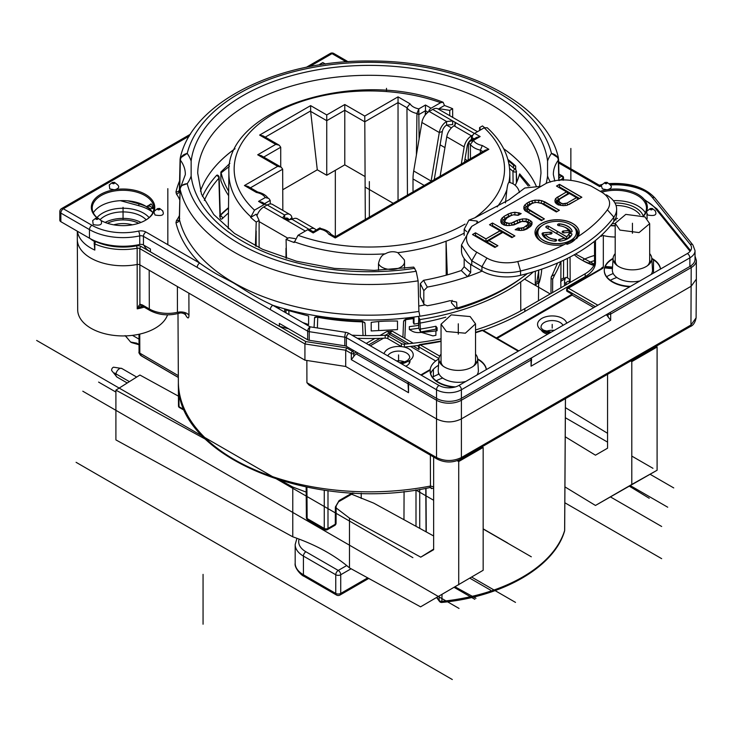 <?xml version="1.0" encoding="UTF-8"?>
<svg xmlns="http://www.w3.org/2000/svg" width="733" height="733" viewBox="0 0 733 733"><rect width="100%" height="100%" fill="white"/><g stroke="black" fill="none" stroke-linecap="round" stroke-linejoin="round"><path stroke-width="1.1" d="M534.32 202.702L536.776 202.381L541.605 203.444L556.374 211.965L559.38 210.234L541.724 200.622L534.916 200.155L528.988 201.923L524.965 204.8L523.921 206.504L523.829 208.758L524.727 210.435L541.385 220.624L544.381 218.892L528.209 208.978L527.778 207.576L528.319 206.165L531.846 203.582L534.32 202.702M542.145 220.184L528.63 212.387L527.027 210.811L526.523 209.143L528.236 206.394M525.57 211.177L525.149 208.218L527.943 205.121L532.525 202.977L536.437 202.427M537.106 202.418L543.822 203.847L557.135 211.525M471.777 226.341C463.348 236.851 465.006 245.463 476.752 252.189L486.904 258.053A28.147 16.254 0 0 0 517.8 261.525A168.883 97.498 0 0 0 564.135 244.602A22.1 12.763 180 0 1 534.989 232.498A22.1 12.763 180 0 1 557.098 219.744A22.1 12.763 180 0 1 579.198 232.498A22.1 12.763 180 0 1 578.044 236.567A168.883 97.498 0 0 0 607.364 209.812A28.147 16.254 0 0 0 601.353 191.982L591.201 186.118C574.15 178.971 559.224 178.018 546.415 183.25L471.777 226.341L461.478 245.014L471.777 260.811L481.929 266.675A35.184 20.313 0 0 0 520.549 271.008A175.92 101.566 0 0 0 613.842 217.142A35.184 20.313 0 0 0 616.627 209.217A35.184 20.313 0 0 0 606.328 194.85M489.497 224.729L499.979 230.776L485.988 238.857L475.506 232.801L472.51 234.533L494.894 247.461L497.899 245.729L488.847 240.506L502.838 232.425L511.891 237.648L514.887 235.916L492.503 222.997L489.497 224.729M558.134 204.901L563.466 205.671L566.893 205.341L581.865 197.25L559.481 184.322L556.475 186.054L566.481 191.835L555.458 198.744L554.89 200.723L555.302 202.693L558.134 204.901M519.596 228.247L518.149 227.99L515.152 229.722L520.485 230.492L523.912 230.162L526.89 228.998L530.912 226.121L531.956 224.417L532.048 222.163L528.74 219.671L526.331 218.865L522.427 218.92L517.003 220.404L511.524 223.015L509.069 223.327L505.211 222.255L504.78 220.853L506.851 218.003L510.855 215.694L513.329 214.815L518.185 215.319L521.181 213.587L514.896 212.258L510.974 212.882L503.992 216.354L500.923 219.781L500.831 222.035L501.739 223.712L504.121 225.086L507.025 225.608L513.879 224.949L521.832 221.458L526.212 221.678L528.099 223.345L527.549 224.756L523.527 227.633L519.596 228.247L519.44 230.419M499.979 230.776L501.72 232.352L485.988 241.441L475.506 235.394L474.746 235.834M495.655 247.021L487.106 242.082L488.847 240.506M491.742 226.021L492.503 225.581L512.651 237.217M489.626 224.793L492.503 223.134L492.503 225.581M492.503 222.997L514.768 235.989M497.771 245.802L488.847 240.653M472.629 234.606L475.506 232.947L475.506 235.394M475.506 232.801L485.988 239.004L485.988 241.441M485.988 238.857L499.979 230.922M524.013 209.107L525.057 210.243M523.829 208.768L523.921 206.651L525.149 208.218M523.921 206.504L524.965 204.947L526.074 206.706M524.965 204.8L526.99 203.224L527.943 205.121M526.99 203.078L528.988 202.07L529.776 204.058M528.988 201.923L531.966 200.906L532.525 202.977M531.966 200.76L534.916 200.301L535.145 202.445M534.916 200.155L538.819 200.246L538.645 202.39M538.819 200.1L541.724 200.769L541.192 202.858M541.724 200.622L544.61 201.85L543.822 203.847M544.61 201.712L559.252 210.307M544.253 218.965L529.611 210.508L528.63 212.387M529.611 210.371L528.209 209.125L527.027 210.811M528.209 208.978L527.778 207.723L526.523 209.143M556.475 203.948L556.631 200.595L568.222 193.411L566.481 191.973L557.483 197.168L558.436 199.064M559.481 184.322L559.481 186.906L558.72 187.346M559.481 186.906L579.629 198.542M558.821 200.136L557.593 201.502L557.538 202.968L561.002 205.506M568.982 204.525L578.227 199.184L576.486 197.608L566.994 203.087L576.486 197.754M566.994 203.087L563.063 203.71L561.13 203.169L558.775 201.236L559.847 198.964L569.339 193.485L576.486 197.608M565.015 203.682L566.994 203.233L567.654 205.048M563.063 203.71L565.015 203.829L565.262 205.506M561.13 203.169L563.063 203.847L562.843 205.634M559.7 202.345L561.13 203.316L560.406 205.341M558.775 201.236L559.7 202.491L558.683 204.342M558.775 201.373L557.538 202.968M558.812 200.256L557.593 201.502M554.936 200.915L556.136 202.317M554.908 200.805L555.458 198.89L556.631 200.595M555.458 198.744L557.483 197.021M581.745 197.324L559.481 184.469L556.604 186.127M518.149 227.99L521.548 228.366L521.841 230.364M515.317 229.768L518.149 228.137L518.488 230.354M524.416 221.183L527.98 221.824L530.811 223.931L530.115 226.873M522.611 230.29L527.531 227.908L528.713 226.589L529.391 224.839L527.888 223.098M502.371 224.078L502.151 221.485L504.945 218.388L508.784 216.18L513.292 214.833M513.384 214.815L518.561 215.099M505.239 219.671L503.525 222.42L504.066 224.179L506.045 225.324L508.647 225.59M509.554 225.572L514.768 224.271L520.009 221.751L523.948 221.183M521.548 228.22L523.527 227.78L524.26 229.796M523.527 227.633L526.523 226.048L527.531 227.908M526.523 225.901L527.549 224.903L528.713 226.589M527.549 224.756L528.099 223.492L529.391 224.839M501.015 222.374L502.068 223.51M500.841 222.044L500.923 219.918L502.151 221.485M500.923 219.781L501.977 218.214L503.076 219.982M501.977 218.077L503.992 216.501L504.945 218.388M503.992 216.354L507.996 214.192L508.784 216.18M507.996 214.045L510.974 213.019L511.497 215.117M510.974 212.882L514.896 212.405L514.923 214.577M514.896 212.258L518.781 212.918L518.323 215.016M518.781 212.772L521.026 213.669M504.78 220.853L503.525 222.42M504.78 220.999L505.211 222.401L504.066 224.179M505.211 222.255L506.64 223.226L506.045 225.324M506.64 223.079L509.069 223.473L509.096 225.581M509.069 223.327L511.524 223.153L511.991 225.26M511.524 223.015L513.998 222.273L514.768 224.271M513.998 222.136L517.003 220.541L517.764 222.539M517.003 220.404L519.477 219.662L520.009 221.751M519.477 219.524L522.427 219.057L522.656 221.201M522.427 218.92L526.331 219.002L526.01 221.155M526.331 218.865L528.74 219.818L527.98 221.824M528.74 219.671L530.646 220.917L529.657 222.795M530.646 220.77L532.039 222.301M532.039 222.319L530.811 223.931M531.7 224.829L530.729 225.865M564.135 244.602L577.082 238.106L578.044 236.567M579.198 232.572A22.1 12.763 0 0 0 572.72 223.62A22.1 12.763 0 0 0 548.696 220.844A22.1 12.763 0 0 0 534.989 232.572M542.099 225.526A21.092 12.177 0 0 0 537.078 237.923M576.651 238.637A21.092 12.177 0 0 0 572.088 225.526M538.801 229.026L538.581 229.301A20.277 11.71 0 0 0 541.339 241.45M566.875 244.336A20.277 11.71 0 0 0 575.607 229.301L575.396 229.026M537.83 232.572A19.26 11.123 0 0 0 537.83 232.645A19.26 11.123 0 0 0 543.474 240.506A19.26 11.123 0 0 0 564.465 242.925A19.26 11.123 0 0 0 576.358 232.645A19.26 11.123 0 0 0 576.358 232.572M570.714 224.637A19.26 11.123 0 0 0 549.723 222.227A19.26 11.123 0 0 0 537.83 232.498A19.26 11.123 0 0 0 543.474 240.369A19.26 11.123 0 0 0 564.465 242.779A19.26 11.123 0 0 0 576.358 232.498A19.26 11.123 0 0 0 570.714 224.637M564.309 237.996A11.948 6.899 0 0 1 559.774 239.224A1.631 0.944 0 0 0 558.509 240.14A1.631 0.944 0 0 0 560.507 241.056A15.21 8.778 0 0 0 571.914 234.478A1.631 0.944 0 0 0 571.96 234.267A1.631 0.944 0 0 0 570.512 233.323A1.631 0.944 0 0 0 568.735 234.047A11.948 6.899 0 0 1 566.618 236.667L548.65 226.295A1.631 0.944 0 0 0 546.873 226.094A1.631 0.944 0 0 0 545.865 226.964A1.631 0.944 0 0 0 546.342 227.624L564.309 237.996L565.812 239.618A12.965 7.486 0 0 1 565.088 239.975M559.471 223.831A1.631 0.944 0 0 0 557.584 224.765A1.631 0.944 0 0 0 558.967 225.691A11.948 6.899 0 0 1 568.524 230.501L563.558 230.959A1.631 0.944 0 0 0 562.184 231.885A1.631 0.944 0 0 0 564.071 232.819L570.76 232.205A1.631 0.944 0 0 0 572.134 231.28A1.631 0.944 0 0 0 572.116 231.133A15.21 8.778 0 0 0 559.471 223.831L559.471 223.977A1.631 0.944 0 0 0 557.593 224.829M555.229 239.315A11.948 6.899 0 0 1 545.664 234.505L550.63 234.047A1.631 0.944 0 0 0 552.004 233.121A1.631 0.944 0 0 0 550.116 232.187L543.428 232.801A1.631 0.944 0 0 0 542.053 233.726A1.631 0.944 0 0 0 542.072 233.873A15.21 8.778 0 0 0 554.716 241.175A1.631 0.944 0 0 0 556.604 240.241A1.631 0.944 0 0 0 555.229 239.315L555.092 241.184M461.478 245.014L461.478 250.759A35.184 20.313 0 0 0 471.777 265.117L481.929 270.981A35.184 20.313 0 0 0 520.549 275.315A175.92 101.566 0 0 0 613.842 221.458A35.184 20.313 0 0 0 616.627 213.523L616.627 209.217M541.339 186.255L524.81 188.005L509.114 199.761L474.782 217.82L468.909 220.166L476.963 221.018L477.889 222.126L477.375 223.107M464.172 235.421L464.172 229.292L468.909 220.166M464.172 258.547L464.172 266.748L461.277 270.532A179.438 103.6 180 0 1 423.546 280.318L427.302 287.089A191.753 110.71 0 0 0 467.562 276.643A191.753 110.71 0 0 0 482.131 271.091M427.302 287.089L423.811 290.689L423.811 303.398L424.095 304.525L427.302 305.762A191.753 110.71 0 0 0 449.998 300.677L456.613 302.069L457.062 309.079A191.753 110.71 0 0 0 527.009 273.647M424.077 304.497L420.311 296.801L420.311 283.653L423.546 280.318M533.477 271.787A195.335 112.781 180 0 1 419.872 319.57L418.406 316.418M424.462 305.029A172.539 99.615 180 0 1 418.763 306.073M457.062 309.079L451.372 302.775L452.124 300.356M464.172 266.748L470.678 272.566L470.678 264.448M470.678 272.566L467.562 276.643L461.277 270.532M476.963 221.018L476.917 223.373M520.705 281.93L520.778 310.874M538.682 270.147L538.782 281.939L538.095 281.903L538.828 282.498M539.259 282.517L538.782 281.939L539.259 282.517A172.539 99.615 0 0 0 541.751 269.121M516.774 182.077L516.289 171.879A2.639 0.907 -105.1 0 0 515.491 168.902M515.272 168.544L516.545 171.806M508.995 164.192A171.522 99.028 180 0 1 513.521 168.049A3.518 2.034 180 0 0 515.693 168.929L515.693 166.061A172.539 99.615 0 0 0 507.905 159.455M526.807 170.542A172.539 99.615 0 0 0 503.699 148.772M279.355 309.06L278.742 307.154M314.063 327.449L314.567 318.058A2.639 1.952 38.9 0 1 314.851 317.178M317.371 327.963L317.756 317.307A169.928 98.103 0 0 0 362.459 321.851A2.639 1.539 177.6 0 1 364.979 323.189L362.349 321.228A172.539 99.615 0 0 1 316.968 316.601L314.796 317.252L314.439 318.204M365.529 335.604L364.979 323.171M402.912 337.308L403.581 321.402L406.174 319.011A172.539 99.615 0 0 0 414.008 317.911L414.008 324.087A172.539 99.615 0 0 0 418.589 323.335M419.908 323.106A172.539 99.615 0 0 0 445.801 317.169M515.217 185.348A52.776 39.051 -38.9 0 0 519.312 174.94A8.09 5.992 141.1 0 1 519.688 173.886L529.803 185.806M284.688 312.139L284.688 309.564L308.602 315.996L308.602 324.572L302.665 322.52M371.2 330.95L371.2 322.373C378.686 321.32 387.445 320.88 397.488 321.045L397.488 329.621L371.2 330.95M404.827 338.408L405.624 319.68A169.928 98.103 0 0 0 413.33 318.589L413.32 322.612A169.882 98.085 0 0 0 414.008 322.502M362.45 321.228L363.027 335.567M278.503 307.081L278.558 308.602M228.458 212.991A169.46 97.837 0 0 0 222.566 218.452C221.054 219.772 220.193 219.259 219.992 216.913L218.865 178.266A2.639 1.576 -1.7 0 0 219.158 177.478A2.639 2.639 0 0 0 217.518 175.132A2.639 1.237 112 0 0 216.666 175.315L217.518 175.132M513.1 183.846L512.944 171.366L515.162 168.425M535.31 271.228L535.282 283.167C535.356 285.485 535.667 285.888 536.226 284.367A2.639 2.126 17 0 1 536.263 284.028M413.32 322.612L414.008 324.087M419.872 319.57L420.504 331.912A197.635 114.101 0 0 0 435.915 329.126L435.906 326.24L437.097 327.862L437.097 330.739L435.906 329.117M418.781 328.201L418.745 317.151L418.543 325.37A190.992 110.271 0 0 1 409.326 326.643L409.326 329.52A190.992 110.271 0 0 0 418.781 328.201L420.504 331.912M420.504 329.035A200.054 115.502 0 0 0 435.906 326.24M409.326 329.52L412.074 331.105A8.796 5.076 0 0 0 419.349 332.562A162.726 93.952 0 0 0 437.097 330.739M419.899 316.225A195.271 112.735 0 0 0 527.394 273.546M600.226 191.331A31.711 18.307 180 0 1 606.832 189.746A31.711 18.307 180 0 1 608.051 189.554A31.711 18.307 180 0 1 638.067 194.382A31.711 18.307 180 0 1 646.433 211.718L647.596 215.007C654.899 216.345 657.382 214.906 655.064 210.701M647.138 211.003L646.103 212.423A31.711 18.307 180 0 1 643.492 216.098M615.198 225.636A31.711 18.307 180 0 1 610.754 225.416M606.081 182.508L605.11 183.488C606.53 184.056 607.181 183.681 607.052 182.37L604.982 182.462L601.839 184.918A5.278 3.042 0 0 0 601.262 185.495L602.352 188.885L606.832 189.746M608.051 189.554C611.688 188.262 612.284 186.603 609.819 184.579M650.354 209.611C651.774 210.179 652.425 209.803 652.297 208.493L650.354 209.611L650.226 208.584L652.233 208.447L655.485 210.976M441.046 354.149A19.351 11.169 0 0 0 438.948 358.813A19.351 11.169 0 0 0 444.61 367.123A19.351 11.169 0 0 0 466.023 369.469A19.351 11.169 0 0 0 477.623 358.813A19.351 11.169 0 0 0 475.534 354.149M615.198 253.609A19.351 11.169 0 0 0 613.1 258.263A19.351 11.169 0 0 0 618.753 266.583A19.351 11.169 0 0 0 640.175 268.919A19.351 11.169 0 0 0 651.774 258.263A19.351 11.169 0 0 0 649.676 253.609M438.948 358.813L438.215 370.284A20.084 11.6 0 0 0 444.088 378.915A20.084 11.6 0 0 0 465.767 381.481M476.936 375.03A20.084 11.6 0 0 0 478.365 370.284L477.623 358.813M613.1 258.263L612.367 269.744A20.084 11.6 0 0 0 618.231 278.375A20.084 11.6 0 0 0 639.918 280.931M651.087 274.49A20.084 11.6 0 0 0 652.517 269.744L651.774 258.263M601.729 192.202A30.832 17.803 180 0 1 637.453 195.5A30.832 17.803 180 0 1 646.46 207.43A30.832 17.803 180 0 1 643.272 215.988M613.365 200.668A31.519 18.197 180 0 1 637.939 205.955A31.519 18.197 180 0 1 645.388 212.79M475.534 329.997A219.9 126.956 0 0 0 524.837 308.593L585.191 273.748A35.184 20.313 0 0 0 595.489 259.39L595.489 240.47M351.977 335.192A202.308 116.804 0 0 0 385.191 335.265A3.518 2.034 180 0 1 387.949 335.851L401.345 343.585A3.518 2.034 0 0 0 404.396 344.153A219.9 126.956 0 0 0 441.046 338.838M143.934 245.243A24.629 14.22 0 0 0 150.421 251.859L279.365 326.304L279.365 323.427L307.668 339.773A3.518 2.034 180 0 0 309.244 340.295L344.803 345.793L344.803 337.18A3.518 2.034 180 0 1 346.379 337.702L436.52 389.745A17.592 10.152 0 0 0 461.396 389.745L689.872 257.842A17.592 10.152 0 0 0 695.031 250.659L692.923 245.014L655.055 198.121A3.518 2.602 -38.9 0 0 652.315 197.461A40.462 23.364 0 0 0 609.462 184.24M695.031 250.659L695.031 259.271A17.592 10.152 0 0 1 689.872 266.455L461.396 398.367A17.592 10.152 0 0 1 436.52 398.367L346.379 346.324A3.518 2.034 0 0 0 344.803 345.793M646.918 214.522L647.147 218.15A31.519 18.197 180 0 1 647.166 218.553M615.198 237.016A31.519 18.197 180 0 1 601.619 235.119M477.632 358.895A28.166 16.263 180 0 1 478.2 359.216A28.166 16.263 180 0 1 486.382 369.579M455.477 386.896A28.166 16.263 180 0 1 438.38 382.214A28.166 16.263 180 0 1 430.124 370.715A28.166 16.263 180 0 1 438.948 358.895M651.784 258.355A28.166 16.263 180 0 1 652.352 258.676A28.166 16.263 180 0 1 660.534 269.029M630.472 286.392A28.166 16.263 180 0 1 612.522 281.664A28.166 16.263 180 0 1 604.276 270.175A28.166 16.263 180 0 1 613.1 258.355M606.118 182.416L607.052 182.37M604.982 182.462L605.11 183.488M600.877 186.246L600.006 186.466A43.98 25.389 0 0 0 599.585 186.567L558.693 162.955M601.262 185.495A3.518 1.017 -102.4 0 0 600.51 184.936L599.255 185.22L598.769 186.1A40.462 23.364 0 0 1 601.262 185.495M600.052 185.77A3.518 1.017 -102.4 0 0 600.006 186.466M558.665 161.755L599.255 185.22M96.994 217.765A31.711 18.307 180 0 1 114.238 189.746A31.711 18.307 180 0 1 115.457 189.554A31.711 18.307 180 0 1 145.473 194.382A31.711 18.307 180 0 1 153.838 211.718L155.002 215.007C162.305 216.345 164.788 214.906 162.469 210.701M154.544 211.003L153.509 212.423A31.711 18.307 180 0 1 146.563 219.616A31.711 18.307 180 0 1 101.09 220.541M93.201 224.564C100.091 225.984 102.712 224.637 101.072 220.532L97.901 218.058C98.02 219.359 97.379 219.735 95.959 219.176L95.821 218.141L92.679 220.606L93.201 224.564M109.254 184.918L109.758 188.885L114.238 189.746M115.457 189.554C119.094 188.262 119.69 186.603 117.225 184.579M112.516 183.488C113.936 184.056 114.586 183.681 114.458 182.37L112.516 183.488L112.387 182.462L114.385 182.325L117.665 184.863M159.629 208.447L162.891 210.976M319.845 64.852L319.845 64.266L320.633 64.724M325.397 64.028L322.822 62.543L319.845 64.266M97.196 217.783A30.832 17.803 180 0 1 92.239 207.43A30.832 17.803 180 0 1 111.782 191.515A30.832 17.803 180 0 1 144.85 195.5A30.832 17.803 180 0 1 153.866 207.43A30.832 17.803 180 0 1 146.233 219.827M93.311 212.79A31.519 18.197 180 0 1 145.345 205.955A31.519 18.197 180 0 1 146.627 206.743L150.851 203.966C151.612 203.829 152.336 205.322 153.023 208.456L150.402 208.777L148.13 207.796A31.519 18.197 180 0 1 152.794 212.79M138.931 203.096A1.759 0.614 -74.7 0 0 138.849 203.847A36.943 21.33 0 0 1 146.398 206.596L149.138 206.101A3.518 0.742 38.8 0 1 153.023 208.456M60.857 221.696A3.518 2.034 180 0 1 59.822 220.257L59.822 211.635A3.518 2.034 0 0 0 60.857 213.074L60.857 221.696L89.463 238.216A47.498 27.423 0 0 0 139.728 244.501L139.728 235.879A3.518 2.034 180 0 1 143.448 236.347L307.668 331.151A3.518 2.034 0 0 0 309.244 331.673L309.244 340.295M142.33 306.247A3.518 2.73 -90 0 1 139.893 304.186L139.838 248.624A1.759 1.017 -60 0 1 141.084 246.471L150.421 251.859L150.421 248.982L143.448 244.959A3.518 2.034 0 0 0 139.728 244.501M189.389 135.999L63.34 208.768L91.955 225.288A43.98 25.389 0 0 0 138.491 231.106A7.037 4.059 180 0 1 145.94 232.031L199.678 263.065C217.206 275.571 222.859 276.982 233.8 283.112C246.37 290.754 253.499 296.379 272.823 305.285A195.207 112.699 0 0 0 419.881 316.189L418.9 311.415L418.112 280.84A191.038 110.298 180 0 1 180.116 189.343C180.584 185.916 182.948 184.029 187.217 183.681L181.216 185.724L185.33 174.637A62.278 35.954 180 0 0 180.364 160.124C180.804 156.615 183.094 154.379 187.217 153.417A69.314 40.022 180 0 1 191.139 161.058L191.139 176.039A69.314 40.022 180 0 1 187.217 183.681A184.01 106.239 180 0 0 416.17 271.283L418.112 280.84M179.503 215.291A58.118 33.553 180 0 1 176.47 220.541L175.966 222.695A3.518 2.85 166.6 0 0 179.448 219.598L180.116 189.343A3.518 2.034 1.3 0 1 180.08 189.032L179.292 219.772M270.33 309.601A3.518 2.034 120 0 1 272.823 305.285L310.151 326.845A3.518 2.034 120 0 0 307.668 331.151L307.668 339.773M601.555 236.328L601.564 235.293A1.759 1.439 0 0 1 601.564 235.165A1.759 1.759 0 0 0 601.564 235.293L601.564 236.264M496.369 337.959L572.106 294.226L567.131 291.358A1.759 1.017 180 0 1 566.618 290.635L566.618 289.636A1.759 1.017 0 0 0 567.131 290.35A1.759 1.017 -60 0 1 568.377 288.197A1.759 1.017 -120 0 0 567.498 288.106A1.759 1.759 0 0 0 566.618 289.636M404.002 347.048A3.518 2.034 180 0 0 404.396 347.03A219.9 126.956 0 0 0 417.269 345.6A219.9 126.956 0 0 0 418.69 345.417M483.139 330.326A219.9 126.956 0 0 0 524.837 311.461L585.191 276.625A35.184 20.313 0 0 0 595.489 262.258L595.489 259.39M562.999 180.181L562.999 178.376A1.759 1.017 0 0 0 563.512 177.652A1.759 1.759 0 0 0 562.632 176.131A1.759 1.017 120 0 0 561.753 176.213L558.949 174.601L561.753 176.213L559.022 177.798M346.242 61.847L332.031 53.637A3.518 2.034 -60 0 1 333.79 53.463A3.518 3.518 0 0 0 330.271 53.463A3.518 2.034 60 0 1 332.031 53.637L309.463 66.676M91.955 225.288A3.518 2.034 120 0 0 89.463 229.594L60.857 213.074A3.518 2.034 -60 0 1 63.34 208.768A3.518 2.034 -120 0 0 61.581 208.593A3.518 3.518 0 0 0 59.822 211.635M150.402 208.777L146.838 206.715L147.489 205.9M152.207 211.901A36.943 21.33 0 0 0 138.849 205.716L120.414 200.686M132.471 335.366L139.004 339.132M139.023 344.483L136.75 343.181L130.575 342.018L125.526 335.897M139.023 344.895L138.07 344.345A12.754 7.367 -60 0 1 136.75 343.181M132.27 342.797A14.513 8.384 -60 0 1 132.132 342.76A14.513 8.384 -60 0 1 130.575 342.018M77.441 231.271A45.739 26.406 180 0 0 94.823 250.081L94.154 243.109A1.759 1.017 0 0 0 94.823 243.906A1.759 0.889 -65.6 0 1 95.913 241.67L95.913 241.67A1.759 1.017 -120 0 0 95.033 241.588L95.657 241.221M353.801 350.603L352.555 351.327A1.759 1.017 120 0 0 351.309 353.48A1.759 1.017 0 0 0 353.801 353.48A1.759 1.017 -120 0 0 352.555 351.327L346.627 347.9L305.844 341.587L304.928 343.942L304.928 360.169L345.71 366.482L436.52 418.909L436.52 457.529C444.812 461.469 453.104 461.469 461.396 457.529A3.518 2.034 60 0 1 460.672 459.124L690.22 326.597A3.518 2.034 60 0 0 690.944 325.003L696.103 317.856C695.15 322.593 693.189 325.507 690.22 326.597M305.844 341.587L279.365 326.304A202.308 116.804 0 0 0 288.674 328.805M357.347 338.289A202.308 116.804 0 0 0 374.856 338.454A202.308 116.804 0 0 0 385.191 338.133A3.518 2.034 0 0 1 387.949 338.719L401.345 346.462L401.345 343.585M346.627 347.9L345.71 350.246L345.71 366.482M142.385 306.247L143.1 306.541A3.518 2.034 -60 0 1 142.367 304.937L139.893 304.186L137.218 308.84L137.163 264.485A2.639 1.521 0 0 1 139.838 264.851L304.928 360.169M306.916 382.699L436.52 457.529A3.518 2.034 120 0 0 437.253 459.124L309.097 385.137L306.916 382.699L306.852 360.462M184.991 313.825C187.492 318.718 188.812 319.221 188.958 315.337L188.885 293.173M178.495 405.99A190.864 110.197 180 0 1 178.486 404.891L178.495 406.009A1.759 1.759 0 0 0 179.374 407.493A1.759 1.017 -60 0 1 179.017 406.687A1.759 1.008 179.7 0 1 178.495 405.99A1.759 1.439 178.7 0 0 178.495 406.009L178.376 382.947A190.992 110.271 0 0 0 430.463 486.043L429.859 487.592C313.541 512.926 175.618 456.842 178.376 383.002L178.376 382.947M368.745 578.438L340.011 595.031A3.518 2.034 -120 0 0 340.735 593.428L340.735 574.754A3.518 2.034 -120 0 0 338.252 570.439A3.518 2.034 120 0 0 335.76 574.754A3.518 2.034 0 0 0 340.735 574.754L351.098 568.771M367.691 577.861L340.735 593.428A3.518 2.034 180 0 1 335.76 593.428A3.518 2.034 120 0 0 336.493 595.031L304.149 576.358A3.518 2.034 -60 0 1 303.416 574.754L303.416 556.081L335.76 574.754L335.76 593.428L303.416 574.754A28.147 16.254 180 0 1 295.179 563.265L295.179 544.592A28.147 16.254 0 0 0 303.416 556.081A3.518 2.034 -60 0 1 305.908 551.766L338.252 570.439L346.709 565.555M327.99 490.679L327.99 528.438L335.293 524.223A2.639 1.521 60 0 1 334.752 525.414A2.639 2.639 0 0 0 336.071 523.142A2.639 1.53 -179.8 0 1 335.293 524.223L335.366 507.016L339.113 500.566L352.426 492.878M564.676 530.289A2.639 1.521 -179.7 0 1 564.63 530.555A2.639 2.117 17.2 0 1 564.557 531.058A2.639 2.639 0 0 0 564.676 530.289L565.464 398.624M564.557 531.058C554.249 566.994 502.939 596.607 441.852 602.444L442.026 594.436M565.427 398.651L564.63 530.555A151.612 87.529 180 0 1 442.045 601.326A2.639 1.53 179.8 0 1 439.149 600.419A2.639 1.979 143.7 0 0 439.461 601.381A2.639 2.639 0 0 0 441.852 602.444M433.643 457.181L433.643 549.713L420.751 557.162L349.476 518.112L349.476 567.883L420.568 606.832L483.157 570.283L483.157 447.432L458.95 461.396L482.662 447.442L482.662 446.434M433.405 376.725L433.386 369.304M433.643 488.169L431.352 488.609L430.601 487.592M405.752 366.234A11.435 6.606 0 0 0 410.013 361.094A11.435 6.606 0 0 0 409.93 360.269M430.637 373.803A28.166 16.263 180 0 1 438.536 365.3M406.256 343.979L390.038 334.615A190.992 110.271 0 0 1 389.663 334.642L387.748 335.741M383.487 338.206L370.348 345.793M357.906 352.976L356.284 353.911A5.278 3.051 -60 0 0 353.801 356.44L351.309 359.656L408.528 392.686L408.015 383.359A1.759 1.017 0 0 0 408.528 384.074A1.759 1.017 -60 0 1 409.106 382.534M435.723 360.993L410.471 346.407M656.823 345.875L656.823 347.149L631.8 361.332L630.948 360.819M631.8 360.324L631.8 361.332M631.791 361.626L657.098 347.011L657.098 470.256L631.791 484.467L631.791 361.626L630.701 360.966M657.098 470.256L595.462 505.458L631.791 484.467M607.565 433.295L565.409 407.649M607.565 374.316L607.565 448.193L595.462 455.184L565.235 436.795M564.932 486.886L595.462 505.458M477.659 359.344A28.166 16.263 180 0 1 478.2 359.646A28.166 16.263 180 0 1 486.327 369.606M454.203 387.235A28.166 16.263 180 0 1 438.38 382.644A28.166 16.263 180 0 1 430.124 371.145A28.166 16.263 180 0 1 430.179 370.138L430.5 373.344M530.49 358.474A1.759 1.017 60 0 1 531.058 360.013A1.759 1.017 0 0 0 531.572 359.298L531.058 366.188L610.671 320.229L608.179 317.013L607.813 313.834M483.304 330.409A1.759 1.759 0 0 0 481.856 330.271A1.759 0.724 71.3 0 1 482.424 330.501A1.759 1.017 -60 0 1 483.304 330.409L518.762 350.887M438.975 358.556L418.964 347.011L418.964 349.449L418.451 346.288A1.759 1.017 0 0 0 418.964 347.011A1.759 1.017 -60 0 1 420.211 344.849L419.972 344.547A1.759 1.759 0 0 0 418.451 346.288L417.269 345.6M389.663 334.642L389.663 332.773L386.905 331.49L380.033 335.457M386.905 331.49A190.992 110.271 0 0 0 392.274 331.16L413.174 343.227M390.038 334.615L390.038 332.745L392.274 331.16M572.106 294.226L572.106 295.087L497.121 338.389M606.164 314.787A5.278 3.051 60 0 1 608.179 317.013M593.748 307.585L572.106 295.087M610.671 320.229L610.671 314.054A1.759 1.017 -120 0 0 610.103 312.515M608.243 313.587A1.759 1.017 120 0 0 608.179 314.054A1.759 1.017 0 0 0 610.671 314.054L691.201 267.563L690.944 325.003L461.396 457.529L461.396 418.9L691.201 286.236L696.35 279.108L696.103 317.865M651.811 258.804A28.166 16.263 180 0 1 652.352 259.106A28.166 16.263 180 0 1 660.479 269.066M629.775 286.786A28.166 16.263 180 0 1 612.522 282.095A28.166 16.263 180 0 1 604.276 270.605A28.166 16.263 180 0 1 613.063 258.804M77.313 231.197L77.313 239.361A45.739 26.406 0 0 0 77.313 239.444L77.689 309.821A45.364 26.186 0 0 0 138.546 334.358A45.364 26.186 180 0 0 167.545 314.851M144.154 307.145A45.501 26.269 180 0 1 138.711 308.538A45.501 26.269 180 0 1 137.218 308.84L140.452 307.017A3.518 1.851 -124.5 0 1 138.574 305.945M140.452 307.017L143.082 306.137M188.958 315.337A8.796 5.122 179.8 0 0 177.441 312.322L180.052 312.991C169.149 316.079 159.153 315.263 150.045 310.554A3.518 2.034 120 0 1 149.321 308.95A26.177 15.118 0 0 0 177.441 312.322L177.395 286.539M564.346 278.861L563.512 278.036L560.873 279.548L560.827 281.765M560.873 282.581L560.837 287.803M560.873 279.548L560.974 261.489M116.923 377.028A4.929 2.84 120 0 1 115.896 374.774A4.929 2.84 -60 0 1 118.05 369.817A4.929 2.84 -60 0 1 121.843 368.497L113.588 367.196A2.199 1.274 -60 0 0 111.608 370.073A2.199 1.274 120 0 0 111.663 370.531L116.923 377.028L127.249 382.993M552.6 292.568L552.691 279.154A2.639 1.521 -179.6 0 1 551.088 277.761L550.978 293.502M554.817 274.609L552.691 279.154M551.216 277.266L551.537 276.13L554.808 274.609A195.253 112.726 180 0 0 560.772 261.58M617.534 218.416A26.388 15.237 0 0 0 615.61 218.379M593.593 241.982A26.388 15.237 0 0 0 595.489 243.448M140.974 222.438A26.388 15.237 0 0 0 105.131 222.438M138.748 307.915A3.518 1.374 -133.4 0 1 137.841 307.402M594.536 255.945L593.84 255.67A49.019 28.303 180 0 0 583.358 259.72M565.5 278.036L563.512 278.036L563.613 260.261M567.534 277.908L567.434 258.392M569.962 282.544L569.623 281.032M541.247 330.015A11.435 6.606 0 0 0 544.124 332.791A11.435 6.606 0 0 0 547.679 334.193M184.542 409.875L179.017 406.687L178.925 390.194M431.141 487.793L431.352 488.609M539.488 186.86L540.981 173.171A171.641 99.102 0 0 0 369.35 75.297A171.641 99.102 0 0 0 197.718 173.171L201.474 194.108L213.779 214.558L234.459 233.406L262.542 249.312L296.48 261.214L334.385 268.379L374.196 270.376L413.742 267.105L416.17 271.283M179.374 189.939A3.518 2.85 13.4 0 1 175.966 191.964L176.47 194.108A3.518 2.639 143.4 0 0 179.704 190.488L180.364 160.124A3.518 2.025 1.3 0 1 180.08 159.299L179.383 189.902A3.518 2.85 13.4 0 0 179.42 189.755M546.167 183.387A178.678 103.161 0 0 0 547.56 176.039L547.56 161.049A69.314 40.022 180 0 1 551.482 153.417L558.454 158.053C546.561 102.629 461.973 60.546 370.77 61.022C278.586 59.712 192.22 102.015 180.245 158.053L180.08 159.299A3.518 2.025 1.3 0 1 180.116 159.052L180.245 158.053L187.217 153.417A184.01 106.239 180 0 1 369.35 62.314A184.01 106.239 180 0 1 551.482 153.417C555.605 154.379 557.886 156.615 558.335 160.124L558.775 180.52M235 148.772A172.539 99.615 0 0 0 211.892 170.542M200.43 191.148A172.429 99.551 180 0 1 211.938 170.487A172.429 99.551 180 0 1 235.036 148.689M503.653 148.689A172.429 99.551 180 0 1 526.752 170.487A172.429 99.551 180 0 1 536.492 186.668M228.513 207.677A172.539 99.615 0 0 0 220.276 215.062M204.324 200.448A169.928 98.103 0 0 1 218.865 178.266A2.639 1.906 -137.7 0 0 216.556 175.425L216.666 175.315M216.556 175.425A172.539 99.615 0 0 0 202.436 196.462M228.641 195.702A56.294 37.649 -129.5 0 1 220.862 180.611L220.862 172.035L229.86 163.386M509.582 168.416A169.928 98.103 0 0 1 512.944 171.366A2.639 1.448 -0.7 0 0 516.289 171.879L516.426 182.847M222.566 218.452A2.639 1.869 -135 0 0 220.303 215.566A172.099 99.358 0 0 1 228.504 208.117M317.719 316.738A2.639 0.651 100.4 0 1 317.756 317.307A2.639 1.567 2.1 0 0 314.567 318.058M405.642 319.121A2.639 0.458 82.8 0 0 405.624 319.68A2.639 1.521 2.5 0 0 403.993 320.275M413.33 318.589A2.639 0.559 81.2 0 1 413.366 318.012M508.235 160.71A171.522 99.028 180 0 1 513.521 165.182A3.518 2.034 0 0 0 515.693 166.061M220.862 172.035A8.09 5.415 50.5 0 1 221.201 173.125A52.776 35.294 -129.5 0 0 228.687 191.286M559.077 180.483L558.583 159.052A3.518 2.025 178.7 0 1 558.61 159.299A3.518 2.025 178.7 0 1 558.335 160.124A62.278 35.954 180 0 0 553.369 174.637L554.808 181.088M421.521 332.397L432.956 335.888A197.608 114.082 0 0 0 435.906 335.293L435.906 330.895M615.198 225.883A30.832 17.803 180 0 1 610.571 225.645M96.93 218.187L95.959 219.176M96.958 218.095L97.901 218.058M159.638 208.447L157.632 208.584L157.76 209.611C159.18 210.179 159.831 209.803 159.702 208.493L157.76 209.611M615.198 223.308L625.808 214.384L644.948 216.886L649.676 223.666L639.066 232.59L619.935 230.098L615.198 223.308L615.198 260.866A17.244 9.95 0 0 0 617.333 265.667M647.541 265.667A17.244 9.95 0 0 0 649.676 260.866L649.676 223.666M458.94 460.003L458.721 461.543L457.163 460.691M457.465 460.59L458.95 461.396M482.662 447.167L483.157 447.432M458.721 461.543L458.721 584.787M349.476 518.112L336.126 507.951M306.183 492.1L292.769 487.042L292.769 536.813C315.721 544.756 334.624 555.11 349.476 567.883M292.769 536.813L115.906 439.91L115.906 390.139L139.902 375.03L178.44 396.15M292.769 487.042L281.445 480.839M205.689 439.333L115.906 390.139M351.629 494.216L373.702 503.131L433.643 535.97M433.643 549.127L420.751 557.162M443.181 366.207A17.244 9.95 180 0 1 441.046 361.406L441.046 324.206L446.424 331.499L465.354 333.203L475.525 323.867L470.155 316.564L451.226 314.86L441.046 324.206M475.534 323.867L475.534 361.406A17.244 9.95 180 0 1 473.39 366.207M438.948 109.428L438.948 108.686L444.491 105.488L443.117 102.254L440.661 102.675A135.193 78.046 0 0 0 273.757 113.789A135.193 78.046 0 0 0 254.498 210.151L264.109 204.599L258.557 201.392L265.264 197.553C263.697 195.06 260.737 193.356 256.385 192.44L244.428 185.541L277.697 166.336L257.704 154.791L275.745 144.383L259.619 135.074L310.627 105.625L326.744 114.934L344.785 104.526L364.768 116.061L398.037 96.857L409.985 103.756C411.57 106.276 414.521 107.98 418.836 108.887L425.488 105.011L431.05 108.218A3.518 2.034 120 0 0 428.631 111.792M452.692 117.509L452.627 108.695L449.741 110.353L438.948 108.686M449.741 110.353L449.741 115.658M431.05 108.218L440.661 102.675M257.75 192.037L256.385 192.44M257.649 191.982L247.946 186.384L244.428 185.541M280.721 166.895L280.721 147.251L279.264 145.226L263.138 135.917L259.619 135.074M282.746 189.746L317.288 169.809L310.645 111.389L310.627 105.625M317.288 169.809L326.744 175.26L326.744 114.934M310.645 111.389L326.744 120.679L344.785 110.271L344.785 104.526M365.3 219.433L364.768 116.061M326.744 175.26L344.785 164.852L344.785 110.271L364.768 121.806L398.037 102.593L398.037 96.857M398.037 200.54L398.037 102.593L406.952 107.742L409.985 103.756M416.408 155.002L416.94 113.514L418.836 108.887L418.827 114.577L425.488 110.738L425.488 105.011M407.447 195.106L406.952 107.751A17.592 10.152 180 0 0 416.94 113.514L418.827 114.577L419.102 138.995M425.195 115.09L425.488 110.738L428.026 112.222M452.627 108.695A140.47 81.106 0 0 0 444.491 105.488M434.229 179.64L442.338 131.528A6.157 3.555 120 0 1 446.599 125.096L451.427 127.89L446.599 125.096L452.701 124.528L452.692 120.936L455.056 122.292L455.605 123.657L454.057 125.819A10.555 6.093 120 0 0 446.764 136.833L440.121 176.241M464.475 162.176L467.223 145.885A6.157 3.555 -60 0 1 471.475 139.462L472.263 139.921M467.315 160.536L464.979 159.189M444.949 147.626L440.102 144.822M425.525 112.937L426.551 113.523M461.295 164.018L464.181 146.884A10.555 6.093 -60 0 1 471.475 135.871L471.475 139.462L472.098 139.105M446.599 125.096L446.599 121.504L452.692 120.936L432.727 109.409A10.555 6.093 -60 0 1 438.004 108.887L477.485 131.683M429.181 111.453L446.599 121.504A10.555 6.093 120 0 0 439.296 132.526L421.887 122.466A10.555 6.093 -60 0 1 429.181 111.453L432.727 109.409M472.098 139.82L472.098 137.667L474.15 138.83M472.098 137.667A3.518 2.034 -60 0 1 474.581 133.36L480.142 136.567L473.436 140.406C474.993 142.898 477.953 144.603 482.314 145.519L488.856 149.294L335.256 237.978L328.714 234.194C327.12 231.683 324.169 229.979 319.863 229.072L313.202 232.947L307.649 229.741L298.038 235.284A135.193 78.046 0 0 0 465.089 224.087M470.458 158.722L470.384 144.374L468.497 143.256L469.954 141.258L476.624 137.41L480.142 136.567M474.81 217.811A135.193 78.046 0 0 0 484.201 127.808L474.581 133.36M469.954 141.258L473.436 140.406L470.384 144.374A17.592 10.152 180 0 0 480.381 150.146L482.314 145.519M480.344 153.023L480.381 150.146L482.855 151.566M328.714 234.194L330.867 234.248L335.256 236.786L485.338 150.137L488.856 149.294M321.191 228.669L319.863 229.072C319.872 227.532 319.872 227.542 319.863 229.072M264.54 203.655L270.202 200.384L270.266 203.948M307.649 229.741A3.518 2.034 -60 0 1 309.408 229.566L313.202 231.756L319.872 227.908L321.091 228.614M286.493 258.328L286.072 239.325A140.47 81.106 0 0 0 294.199 242.531L298.038 235.284M286.072 239.325L288.958 237.657L295.06 238.601M284.065 219.002L284.633 218.608L287.327 220.157L284.633 218.608A6.157 3.555 -60 0 1 287.712 218.297A6.157 3.555 -60 0 1 288.894 220.12L285.558 218.187M316.079 230.098A10.555 6.093 120 0 0 314.796 228.852A10.555 6.093 120 0 0 309.518 229.374L309.299 229.502M266.519 205.368A3.518 2.034 120 0 0 265.868 204.425A3.518 2.034 120 0 0 264.109 204.599M254.498 210.151L250.668 217.389L256.211 214.192L259.106 220.422L256.22 222.081L255.396 245.921M250.668 217.389A140.47 81.106 0 0 0 256.22 222.081M265.868 204.425L262.075 202.235L258.557 201.392M270.202 200.384L268.745 198.386L265.264 197.553L268.745 198.386M468.497 143.256L468.176 160.041M250.429 187.813L282.672 169.204L282.828 210.398M335.329 170.313L335.329 236.741M454.057 125.819L471.475 135.871L472.941 135.028M455.056 125.022L455.056 122.292L474.407 133.47M454.469 125.545L455.056 125.884M431.05 181.472A43.98 25.389 120 0 1 431.123 181.051L439.296 132.526L442.338 131.528M413.229 191.762A3.518 2.034 -120 0 1 413.009 190.452L413.009 178.962A43.98 25.389 -60 0 1 413.705 170.991L421.887 122.466M480.646 129.86L479.593 127.588L479.593 130.465M479.593 127.588L482.479 125.929A140.47 81.106 0 0 1 484.568 127.615M484.201 127.808L487.253 127.753C501.894 141.258 509.408 156.257 509.811 172.75L509.921 182.554M288.976 314.613L288.802 310.361M378.677 330.042L378.649 321.576M378.503 270.275L378.494 263.605A13.194 7.614 0 0 0 392.861 269.414A13.194 7.614 0 0 0 404.524 261.855A13.194 13.194 0 0 0 404.378 259.931L397.827 252.665C393.474 251.117 389.287 251.511 385.265 253.829C382.076 254.672 379.822 257.934 378.494 263.605M519.468 192.495A13.194 13.194 0 0 0 509.069 182.361L508.913 182.435C508.106 182.966 507.438 185.385 506.897 189.691L505.458 202.904M404.479 261.205L404.378 259.931M446.205 275.177L446.049 241.194A140.47 81.097 0 0 1 397.827 252.665M447.322 274.866L446.076 241.221M256.156 246.297L256.156 230.977M286.007 312.899L286.007 309.793M285.998 258.181L285.998 248.212M285.586 312.661A77.405 44.686 -60 0 1 286.007 311.278M284.633 218.608L284.633 215.016A10.555 6.093 -60 0 1 289.911 214.494L272.502 204.434A10.555 6.093 120 0 0 267.224 204.956L263.678 207.008A10.555 6.093 120 0 0 256.944 215.777M288.912 220.202L291.936 217.6L292.275 219.222M289.911 214.494A10.555 6.093 -60 0 1 291.936 217.6M267.224 204.956L284.633 215.016L283.085 217.17L283.644 218.535L285.998 219.9L292.101 219.323A10.555 6.093 -60 0 1 297.378 218.8L314.796 228.852M259.106 220.422L259.106 247.727M282.672 169.204L281.215 167.179L277.697 166.336M281.215 167.179L261.223 155.634L257.704 154.791M279.264 145.226L275.745 144.383M334.752 525.414L327.44 529.638A2.639 1.521 -120 0 0 327.99 528.438A2.639 1.539 180 0 1 324.261 528.438L307.154 518.561A2.639 1.521 179.6 0 1 306.376 517.498A2.639 2.639 0 0 0 307.695 519.761A2.639 1.521 -60 0 1 307.154 518.561L306.916 487.207M324.261 490.175L324.261 528.438A2.639 1.521 120 0 0 324.801 529.638L307.695 519.761M572.134 231.344A1.631 0.944 0 0 0 572.116 231.271A15.21 8.778 0 0 0 559.471 223.977L559.334 225.727M569.688 232.306A12.965 7.486 0 0 0 568.927 231.032L568.524 230.51M570.906 232.187A14.193 8.191 0 0 0 564.511 227.093M568.524 230.501L569.788 232.563M563.558 230.959L568.524 230.648M563.695 232.828L563.558 231.106A1.631 0.944 0 0 0 562.184 231.958M570.686 236.438A14.193 8.191 0 0 0 570.925 235.925L569.724 235.76A12.965 7.486 0 0 1 566.682 239.114L547.331 228.201M571.951 234.331A1.631 0.944 0 0 0 570.448 233.47A1.631 0.944 0 0 0 568.735 234.194L569.724 235.76M566.618 236.667L566.682 239.114M548.65 226.295L566.618 236.814A11.948 6.899 0 0 0 568.735 234.194L568.735 234.047M547.927 228.293L548.65 226.442A1.631 0.944 0 0 0 546.928 226.222A1.631 0.944 0 0 0 545.865 227.028M559.774 239.224L559.774 239.37A11.948 6.899 0 0 0 564.309 238.143M559.966 241.075L559.774 239.37A1.631 0.944 0 0 0 558.519 240.213M545.664 234.505L545.664 234.642A11.948 6.899 0 0 0 555.229 239.462A1.631 0.944 0 0 1 556.594 240.314M545.664 234.642L544.408 235.605A12.965 7.486 0 0 0 549.099 239.975M543.428 232.801L543.08 235.366A14.193 8.191 0 0 0 543.501 236.438M543.593 234.954L545.471 234.789M552.004 233.186A1.631 0.944 0 0 0 550.116 232.334L550.254 234.084M542.063 233.8A1.631 0.944 0 0 1 543.428 232.938L550.116 232.187M36.65 340.442L412.89 557.657M76.085 462.312L452.316 679.537M564.841 502.756L661.67 558.665M82.802 391.211L459.032 608.436M114.394 372.978L129.402 381.636M469.844 578.19L490.634 590.193M610.562 496.983L661.67 526.486M650.116 474.288L673.737 487.921M415.822 489.974L433.643 500.263M483.157 528.85L507.676 543.006M365.052 187.043L393.236 203.307M524.544 279.117L550.217 293.942M471.676 577.1L515.51 602.398M483.157 528.997L531.306 556.796M565.345 417.728L607.565 442.109M631.791 456.091L652.966 468.314M630.059 485.475L667.708 507.209M98.598 382.095L115.906 392.082M454.203 587.399L474.837 599.31M398.578 354.919L398.578 361.094M552.206 324.389L552.206 328.127M386.502 88.336L386.502 90.58M615.647 218.819L615.647 218.297M123.052 218.819L123.052 207.329M570.86 148.442L570.86 180.309M167.83 188.656L167.83 244.675M369.35 217.096L369.35 181.564M557.098 232.645L557.098 231.94L557.098 232.645M632.442 233.268L632.442 223.244M629.088 486.034L649.218 498.275M458.29 323.784L458.29 334.166M475.974 598.302L455.111 586.876M203.059 624.214L203.059 574.379M520.549 275.315L520.549 271.008L517.8 261.525M613.842 221.458L613.842 217.142L607.364 209.812M471.777 265.117L471.777 260.811L476.752 252.189M481.929 270.981L481.929 266.675L486.904 258.053M420.311 283.653L423.811 290.689M464.172 229.292L466.701 231.637M420.311 296.801L423.811 303.398M536.226 284.367A169.46 97.837 0 0 0 536.382 283.854M519.312 174.94L528.328 186.1M345.71 332.342A3.518 0.742 98.8 0 0 344.803 337.18L309.244 331.673A3.518 0.742 -81.2 0 1 310.151 326.845L345.71 332.342A7.037 4.059 180 0 1 348.871 333.396L439.012 385.439A14.074 8.127 0 0 0 458.913 385.439L687.389 253.526A14.074 8.127 0 0 0 690.193 244.346L652.315 197.461M384.074 353.718A14.66 8.466 180 0 1 393.942 346.883A14.66 8.466 180 0 1 408.95 348.926A14.66 8.466 180 0 1 412.487 357.594A14.66 8.466 180 0 1 400.658 363.293M550.135 332.773A14.66 8.466 180 0 1 541.843 330.372A14.66 8.466 180 0 1 541.843 318.406A14.66 8.466 180 0 1 562.568 318.406A14.66 8.466 180 0 1 566.719 323.198M175.966 191.964A195.207 112.699 180 0 1 179.612 180.84M175.966 222.695A195.207 112.699 0 0 0 199.678 263.065A3.518 2.034 120 0 0 197.186 267.371M176.47 194.117A58.118 33.553 180 0 1 179.842 200.201M150.851 203.966L149.138 206.101M179.448 219.598L179.704 218.526L179.448 219.598A191.689 110.674 0 0 0 418.9 311.415M143.448 244.959L143.448 236.347A3.518 2.034 -60 0 1 145.94 232.031M141.084 246.471A4.398 2.538 0 0 0 136.613 245.848A43.98 25.389 180 0 1 95.913 241.67M601.536 236.338A29.027 16.758 180 0 1 600.629 236.035M645.452 191.533A43.98 25.389 0 0 0 610.415 184.991M690.193 244.346A3.518 2.602 -38.9 0 1 692.923 245.014M687.389 253.526A3.518 2.034 60 0 1 689.872 257.842L689.872 266.455M461.396 398.367L461.396 389.745A3.518 2.034 60 0 0 458.913 385.439M439.012 385.439A3.518 2.034 120 0 0 436.52 389.745L436.52 398.367M346.379 346.324L346.379 337.702A3.518 2.034 -60 0 1 348.871 333.396M138.491 231.106A3.518 1.008 77.8 0 1 139.728 235.879A47.498 27.423 0 0 1 89.463 229.594L89.463 238.216M94.814 241.734A40.462 23.364 180 0 1 90.168 238.61M149.101 217.609A29.027 16.758 0 0 0 143.576 213.147A29.027 16.758 0 0 0 97.003 217.609M127.78 200.824L138.849 203.847L138.849 205.716M94.823 250.081L94.823 243.906A45.739 26.406 180 0 0 137.163 248.249L136.613 245.848M77.313 239.444A45.739 26.406 0 0 0 137.163 264.485L137.163 248.249A2.639 1.521 0 0 1 139.838 248.624L304.928 343.942L345.71 350.246L351.309 353.48L351.309 359.656M374.856 338.454L366.243 343.42M433.725 486.886L430.463 486.043L430.372 455.156M299.11 539.103A24.629 14.22 0 0 0 305.908 551.766M361.222 498.458L361.204 493.217M335.366 507.016A2.639 1.53 0.2 0 0 336.135 505.944L338.564 501.766A2.639 1.521 -120 0 0 339.113 500.566M436.923 597.386L439.149 600.419L439.14 596.103M419.725 528.346L419.725 489.378M415.996 526.303L415.996 489.946M404.075 491.467L403.965 519.715M425.992 488.315L426.267 531.929M438.416 374.352L438.407 372.373M438.389 367.526L438.389 365.391M564.52 285.687L564.538 282.058A3.518 1.127 103.8 0 1 565.913 277.331C568.689 278.137 569.908 279.429 569.578 281.206A156.45 90.324 180 0 1 568.973 283.112M612.495 267.728A49.239 28.431 180 0 1 604.936 267.105M594.151 264.943A49.239 28.431 180 0 1 574.26 254.772M606.658 276.717A35.395 20.432 180 0 1 613.219 273.556M651.655 273.556A35.395 20.432 180 0 1 652.288 273.794M432.507 377.257A35.395 20.432 180 0 1 439.076 374.096M477.504 374.096A35.395 20.432 180 0 1 478.136 374.334M408.015 383.771L356.284 353.911M408.528 392.686L408.528 384.074L436.52 400.227L436.52 418.909C444.812 422.895 453.104 422.886 461.396 418.9L461.396 400.227L531.058 360.013L531.058 366.188M437.097 398.688A1.759 1.017 120 0 0 436.52 400.227A17.592 10.152 0 0 0 461.396 400.227A1.759 1.017 60 0 0 460.819 398.688M441.046 341.413A223.418 128.99 180 0 1 420.211 344.849L439.708 356.11M518.249 351.18L482.424 330.501A223.418 128.99 180 0 1 475.534 332.745M430.143 370.156L421.347 375.241M356.284 352.042L353.801 353.48L353.801 356.44M389.663 332.773L385.356 335.256M380.033 338.334L368.726 344.858M418.964 349.449L413.174 346.104M409.005 343.695L390.038 332.745M567.131 291.358L567.131 290.35L595.37 306.651M597.853 305.221L568.377 288.197L602.288 268.617A3.518 2.034 180 0 0 603.323 267.179A1.759 1.439 180 0 0 601.573 268.47M614.95 203.004A28.147 16.254 180 0 1 643.207 215.96M690.092 251.337L655.504 208.52A43.98 25.389 0 0 0 644.939 200.311M603.323 235.568L603.323 267.179M601.564 268.617L601.408 268.535A1.759 1.017 60 0 1 602.288 268.617M561.753 176.213A1.759 1.017 60 0 1 562.999 178.376L559.407 180.446M141.121 355.697A2.639 2.153 -54.4 0 0 141.249 355.798L141.927 356.238A21.12 12.195 -60 0 1 141.387 355.881L139.82 353.141L139.746 334.092M178.339 377.413L140.763 355.441A2.639 2.153 -54.4 0 1 140.626 355.349L141.249 355.798A2.639 2.153 -54.4 0 0 141.387 355.881L178.339 377.477L141.927 356.238M140.626 355.349C139.105 353.407 138.583 352.307 139.05 352.06A2.639 1.53 -0.2 0 0 139.82 353.141L178.33 375.663M142.367 304.937L149.321 308.95L149.175 270.248M564.538 282.058L566.114 283.717M569.578 281.206A3.518 2.831 -163.5 0 0 566.215 283.03M612.44 268.553A45.721 26.397 180 0 1 604.679 267.847M593.895 265.438A45.721 26.397 180 0 1 582.268 260.261M610.387 280.281A31.876 18.398 180 0 1 616.884 277.514M436.236 380.83A31.876 18.398 180 0 1 442.732 378.054M570.054 257.045L570.192 282.407M589.259 262.478A45.501 26.269 180 0 1 594.536 260.609M653.506 273.088L653.506 259.812M690.614 266.006A1.759 1.017 60 0 1 691.201 267.563A17.592 10.152 0 0 0 696.35 260.38L696.35 279.053M655.504 208.52A1.759 1.301 -38.9 0 1 656.869 208.85L690.614 250.631M616.022 205.451A26.388 15.237 180 0 1 634.302 209.913A26.388 15.237 180 0 1 639.955 214.76M616.279 219.909A23.749 13.707 0 0 0 614.85 219.909M146.206 219.845A26.388 15.237 0 0 0 141.707 216.382A26.388 15.237 0 0 0 100.027 219.708M138.647 223.272A23.749 13.707 0 0 0 107.458 223.272M615.198 223.583A21.11 12.186 0 0 0 612.092 223.757M132.361 224.829A21.11 12.186 0 0 0 113.743 224.829M179.273 219.799A3.518 2.639 36.6 0 1 176.47 220.541M179.704 190.488L179.448 189.416L179.704 190.488A61.627 35.587 180 0 1 180.043 190.956M191.139 176.048A178.678 103.161 0 0 0 414.796 268.315M547.56 161.049A178.678 103.161 0 0 0 369.35 65.384A178.678 103.161 0 0 0 191.139 161.058M550.401 182.05A69.314 40.022 180 0 1 547.56 176.039M535.282 283.167A2.639 1.594 -179.9 0 1 538.095 281.903M219.992 216.913A2.639 1.576 -1.7 0 0 220.303 216.134L219.167 177.496M513.521 168.049L513.521 165.182M220.862 173.08L229.356 166.4M385.191 335.265L385.191 338.133M387.949 335.851L387.949 338.719M404.396 347.03L404.396 344.153M524.837 308.593L524.837 311.461M585.191 273.748L585.191 276.625M387.803 355.871A11.151 6.441 180 0 1 395.692 351.318A11.151 6.441 180 0 1 406.467 352.985A11.151 6.441 180 0 1 409.71 357.933L407.64 360.453L404.818 361.772L399.641 362.707M406.659 361.974A11.151 6.441 180 0 1 401.464 363.76M396.516 360.902A10.18 5.873 180 0 1 404.497 361.873M549.329 333.24A11.151 6.441 180 0 1 544.317 331.573A11.151 6.441 180 0 1 544.124 331.453M551.152 332.186L543.602 330.198C541.513 328.604 540.67 327.669 541.073 327.413A11.151 6.441 180 0 1 547.624 321.146A11.151 6.441 180 0 1 560.094 322.465A11.151 6.441 180 0 1 562.981 325.351M546.287 331.353A10.18 5.873 180 0 1 554.276 330.381M265.254 137.135L310.627 110.949M309.518 229.621L292.101 219.323M344.785 164.852L364.979 176.506M464.181 146.884L446.764 136.833M431.123 181.051L413.705 170.991M424.205 185.431L413.009 178.962M294.208 241.771A140.47 81.097 0 0 0 385.265 253.829M508.913 182.435A140.47 81.097 0 0 0 509.811 172.75M497.166 206.88A140.47 81.097 0 0 0 506.897 189.691M464.172 233.121A140.47 81.097 180 0 1 446.031 241.239M283.644 218.535L263.678 207.008M305.349 231.069L285.998 219.9M287.932 238.243L259.106 221.604M443.117 102.254C356.595 67.83 225.352 108.722 228.888 172.75A140.47 81.097 0 0 0 250.668 216.629M263.715 157.073L280.721 147.251M572.116 231.133L571.685 231.921M571.767 234.807L570.925 235.925M542.145 234.12L543.08 235.366M538.462 300.732L538.645 282.975M607.19 182.462L610.332 184.927M602.691 184.249L600.51 184.936M112.387 182.462L109.244 184.927M146.453 206.88L148.396 207.998M608.866 183.635C629.647 182.425 645.049 187.245 655.055 198.121M348.083 61.719L333.79 53.463M330.271 53.463L306.312 67.299M190.525 134.148L61.581 208.593M127.899 338.774L125.105 335.613M139.004 344.739L132.132 342.76M95.033 241.588A1.759 1.759 0 0 0 94.154 243.109M178.486 404.891L177.991 313.596M338.564 501.766L353.837 492.952M336.071 523.142L336.135 505.944M436.639 597.551L439.461 601.381M425.781 488.352L426.056 531.819M531.572 359.298A1.759 1.759 0 0 0 531.113 358.116M481.856 330.271L475.534 332.333M441.046 341.056L419.972 344.547M430.198 369.533L420.834 374.939M408.473 382.168A1.759 1.759 0 0 0 408.015 383.359M601.408 268.535L567.498 288.106M563.512 180.162L563.512 177.652M558.94 173.996L562.632 176.131M139.05 352.06L138.986 334.266M143.1 306.541L150.045 310.554M184.771 312.844L185.87 314.988C183.983 313.422 182.041 312.753 180.052 312.991M121.843 368.497L136.677 377.064M551.088 277.743L557.547 263.01M566.206 283.075L565.564 285.082M575.561 254.03L594.472 264.246M605.201 266.473L612.531 267.087M460.672 459.124C452.921 462.935 445.114 462.935 437.253 459.124M696.35 260.38L695.031 256.165M644.28 199.458L656.869 208.85M594.536 264.091L594.536 242.76M560.864 282.636C560.177 281.82 561.24 280.785 564.062 279.511L564.941 279.511M569.486 281.848L569.779 282.645M431.05 487.656L429.859 487.592M184.899 410.682L179.374 407.493M181.207 185.733L180.08 189.032M539.03 282.993L536.299 283.882M536.84 282.031L538.691 270.999M219.561 215.96L220.367 216.666L220.303 216.134M409.096 363.687L409.426 360.609M98.039 218.15L95.821 218.141M157.632 208.584L154.489 211.04M650.226 208.584L647.083 211.04M615.198 259.913L614.309 262.579M649.676 259.913L650.574 262.579M441.046 360.462L440.157 363.128M475.534 360.462L476.423 363.128M320.981 228.586C325.947 229.741 329.429 231.811 331.426 234.771M267.985 198.148C265.987 195.18 262.506 193.118 257.54 191.964M404.524 268.351L404.524 261.855M228.888 172.75L228.284 228.714M324.801 529.638A2.639 2.639 0 0 0 327.44 529.638M306.376 517.498L306.147 487.051M336.493 595.031A3.518 3.518 0 0 0 340.011 595.031M295.179 544.592L296.938 538.297M304.149 576.358C301.272 575.579 294.135 567.69 295.179 563.265"/></g></svg>
